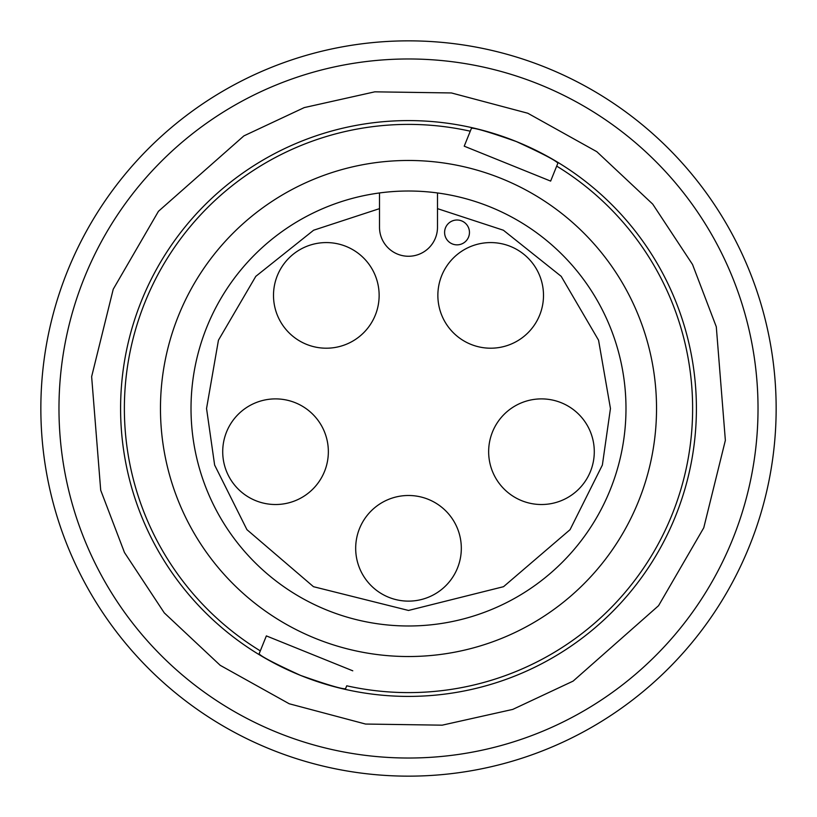 <?xml version="1.0" encoding="UTF-8"?>
<svg xmlns="http://www.w3.org/2000/svg" width="817" height="817" viewBox="0 0 817 817"><rect width="100%" height="100%" fill="white"/><g stroke="black" fill="none" stroke-linecap="round" stroke-linejoin="round"><path stroke-width="1.23" d="M84.427 277.566A349.523 349.523 0 0 0 277.566 732.573A349.523 349.523 0 0 0 732.573 539.434A349.523 349.523 0 0 0 539.434 84.427A349.523 349.523 0 0 0 84.427 277.566M656.531 408.5A248.031 248.031 0 0 1 408.5 656.531A248.031 248.031 0 0 1 160.469 408.5A248.031 248.031 0 0 1 408.5 160.469A248.031 248.031 0 0 1 656.531 408.5M625.985 408.5A217.485 217.485 0 0 1 408.5 625.985A217.485 217.485 0 0 1 191.015 408.5A217.485 217.485 0 0 1 437.493 192.955A217.485 217.485 0 0 1 625.985 408.5M437.493 192.955L437.493 227.269A28.993 28.993 0 0 1 408.5 256.262A28.993 28.993 0 0 1 379.507 227.269L379.507 192.955L379.507 208.641L313.626 230.22L255.792 276.35L218.445 340.209L206.548 408.5L214.626 465.047L246.938 529.671L313.462 586.688L408.5 610.452L503.538 586.688L570.062 529.671L602.374 465.047L610.452 408.5L598.555 340.209L561.208 276.35L503.374 230.22L437.493 208.641L437.493 192.955M40.85 408.5A367.65 367.65 0 0 1 408.5 40.85A367.65 367.65 0 0 1 776.15 408.5A367.65 367.65 0 0 1 408.5 776.15A367.65 367.65 0 0 1 40.85 408.5M557.878 163.186C555.979 160.592 542.141 153.382 516.354 141.555A287.911 287.911 0 0 0 141.555 300.646A287.911 287.911 0 0 0 408.5 696.411A287.911 287.911 0 0 0 516.354 141.555C489.618 132.16 474.657 127.728 471.46 128.269L464.219 146.182L550.638 181.098L557.878 163.186M470.275 131.2A284.091 284.091 0 0 0 260.306 650.883L259.122 653.814C261.021 656.408 274.859 663.618 300.646 675.445C327.382 684.84 342.343 689.272 345.54 688.731L346.725 685.8A284.091 284.091 0 0 0 556.694 166.117M444.601 232.426A12.429 12.429 0 0 1 457.03 220.008A12.429 12.429 0 0 1 469.458 232.426A12.429 12.429 0 0 1 457.03 244.855A12.429 12.429 0 0 1 444.601 232.426M594.286 451.699A52.819 52.819 0 0 1 541.467 504.518A52.819 52.819 0 0 1 488.648 451.699A52.819 52.819 0 0 1 541.467 398.89A52.819 52.819 0 0 1 594.286 451.699M328.352 451.699A52.819 52.819 0 0 1 275.533 504.518A52.819 52.819 0 0 1 222.714 451.699A52.819 52.819 0 0 1 275.533 398.89A52.819 52.819 0 0 1 328.352 451.699M379.139 295.386A52.819 52.819 0 0 1 326.32 348.205A52.819 52.819 0 0 1 273.501 295.386A52.819 52.819 0 0 1 326.32 242.578A52.819 52.819 0 0 1 379.139 295.386M543.499 295.386A52.819 52.819 0 0 1 490.68 348.205A52.819 52.819 0 0 1 437.861 295.386A52.819 52.819 0 0 1 490.68 242.578A52.819 52.819 0 0 1 543.499 295.386M461.319 548.309A52.819 52.819 0 0 1 408.5 601.128A52.819 52.819 0 0 1 355.681 548.309A52.819 52.819 0 0 1 408.5 495.49A52.819 52.819 0 0 1 461.319 548.309M352.781 670.818L266.362 635.902L259.122 653.814M703.764 527.792L658.553 605.703L573.136 681.102L512.77 709.401L442.191 725.169L365.556 724.046L289.208 703.764L220.192 665.314L164.288 612.893L124.47 552.517L100.705 490.22L91.637 376.647L113.236 289.208L158.447 211.297L243.864 135.898L304.23 107.599L374.809 91.831L451.444 92.954L527.792 113.236L596.808 151.686L652.712 204.107L692.53 264.483L716.295 326.78L725.363 440.353L703.764 527.792M191.015 408.5A217.485 217.485 0 0 1 379.507 192.955"/></g></svg>
